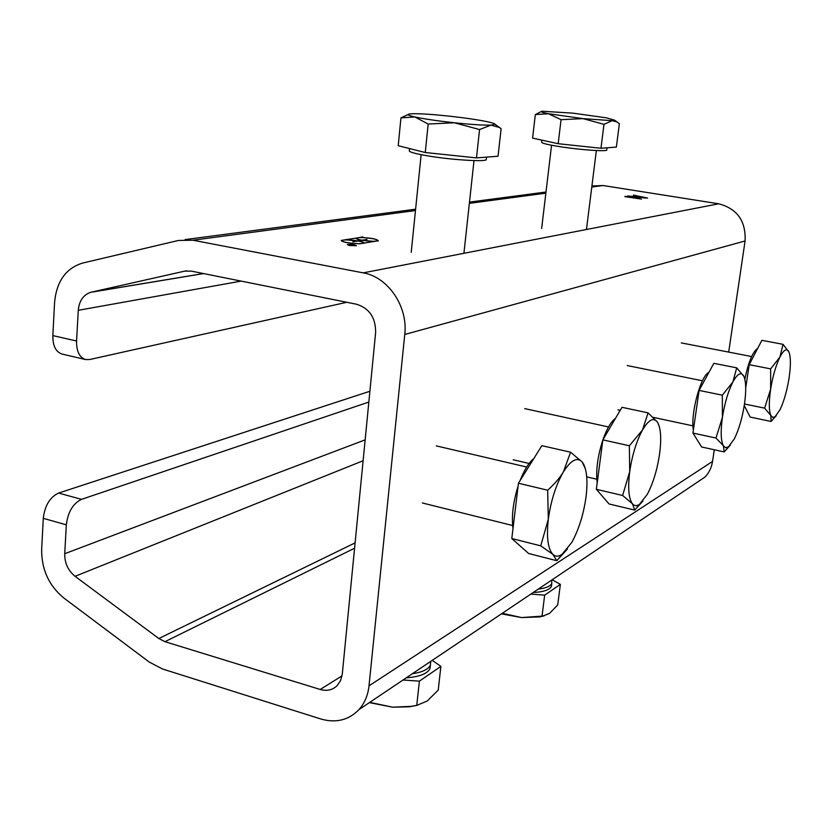 <?xml version="1.0" encoding="UTF-8"?>
<svg xmlns="http://www.w3.org/2000/svg" width="832" height="832" viewBox="0 0 832 832"><rect width="100%" height="100%" fill="white"/><g stroke="black" fill="none" stroke-linecap="round" stroke-linejoin="round"><path stroke-width="1.25" d="M645.486 197.87L638.466 196.435L636.407 196.758L645.455 198.068M633.474 195.094L647.639 198.078L627.744 195.978L634.379 196.518L636.927 196.113L633.433 195.395M636.927 196.113L636.854 196.695M630.802 197.34L638.31 198.546L632.726 197.038L630.77 197.579M624.957 196.404L633.474 196.924L641.462 199.087L624.926 196.643M631.602 196.622L631.519 197.226M728.686 352.102L745.077 240.978C746.034 221.125 737.246 208.728 718.723 203.798L603.065 185.526L591.916 185.973M66.331 524.836L64.73 553.717C64.615 563.046 68.058 570.575 75.057 576.306L158.818 638.518L164.954 641.68L320.206 689.468C326.893 691.34 332.561 690.04 337.23 685.547L340.662 680.399L342.295 674.024L375.627 332.53C375.721 317.73 369.398 308.308 356.626 304.262L191.298 271.107L184.59 271.159L90.74 292.302C83.335 294.83 79.175 300.83 78.281 310.305L76.565 341.006L52.842 335.608L54.569 302.546C56.534 281.414 65.874 268.258 82.586 263.068L178.35 240.479L192.92 240.219L363.22 272.865C388.055 276.962 408.169 306.602 404.758 334.464L369.013 685.828C367.973 695.323 364.614 703.248 358.956 709.623C348.66 720.19 335.941 723.31 320.809 718.983L162.469 668.97L149.261 662.064L63.877 598.031C48.88 585.666 41.475 569.462 41.662 549.422L43.285 518.326L66.331 524.836C67.922 511.961 72.998 503.464 81.546 499.346L368.836 402.054M349.565 245.534L347.298 244.618C351.198 244.182 354.255 244.556 356.47 245.721L349.565 245.534M362.846 236.85L360.09 237.474C370.656 237.848 376.709 238.95 378.269 240.781L359.798 243.776C349.003 243.422 342.836 242.299 341.297 240.417L362.825 237.058M346.778 302.286L89.617 359.538L85.644 359.549C79.446 357.479 76.419 351.302 76.565 341.006M695.334 483.538L705.058 477.006C709.103 472.69 711.599 467.501 712.546 461.427L714.272 449.758M81.546 499.346L58.604 493.064C49.951 497.11 44.845 505.534 43.285 518.326M52.842 335.608C52.738 345.842 55.838 351.998 62.13 354.078L85.644 359.549M354.952 245.502L351.884 245.242L354.931 245.617M351.593 245.17L355.451 245.534L351.582 245.315M349.752 245.513L356.106 245.679C354.068 244.598 351.25 244.265 347.651 244.66L349.752 245.513M341.297 240.417L341.921 240.791M356.19 238.576L356.803 238.482M341.297 240.895L341.349 240.375M357.833 240.812L361.421 240.25C357.479 239.46 355.732 238.753 356.179 238.108L345.342 239.762L357.812 241.03M362.045 240.365L358.457 240.926C362.44 241.717 364.208 242.455 363.761 243.121L374.442 241.405L362.045 240.365M363.095 242.965L363.688 243.36M352.851 241.821L357.479 240.874C349.638 239.699 344.49 239.585 342.014 240.51C339.57 242.247 361.66 244.899 363.043 243.027C363.47 242.414 361.816 241.727 358.103 240.989L352.851 241.821M366.922 239.377L362.398 240.302C370.126 241.457 375.18 241.582 377.562 240.698C379.902 239.002 358.27 236.392 356.886 238.191C356.47 238.794 358.103 239.46 361.774 240.188L366.902 239.595M377.614 240.646L378.175 241.02M58.604 493.064L369.897 391.248M497.162 125.882L501.124 128.648L499.231 127.421L490.932 125.133L479.565 129.542L454.345 122.772L428.178 124.041L414.794 116.938C424.247 118.966 437.424 120.91 454.345 122.772C471.151 124.53 483.34 125.32 490.932 125.133L495.05 124.311C494.967 123.666 492.398 122.793 487.323 121.711C477.734 119.735 464.963 117.874 449.03 116.116C433.139 114.442 421.169 113.63 413.109 113.714L409.375 113.974C406.567 114.483 408.366 115.471 414.794 116.938L400.951 117.884L408.044 114.566M501.124 128.648L498.035 156.239L476.476 157.903L479.565 129.542M476.476 157.903L425.266 152.516L428.178 124.041M425.266 152.516L398.216 145.704L400.951 117.884M486.325 158.964L486.231 159.786C483.985 161.845 452.92 159.942 430.144 156.27C414.97 153.774 408.054 151.819 409.396 150.394L409.583 148.564M603.98 124.342L600.964 148.273L616.366 147.087L619.362 123.698L616.98 121.961L612.186 120.671L603.98 124.342L582.972 118.622L561.059 119.683L548.465 113.734L582.972 118.622L612.186 120.671L614.64 120.193L606.538 117.863L572.998 113.152L541.954 111.218C539.864 111.613 542.027 112.455 548.465 113.734L535.34 114.566L541.154 111.571M600.964 148.273L558.178 143.707L561.059 119.683M558.178 143.707L532.594 138.122L535.34 114.566M606.798 149.666L606.736 150.166C605.176 151.59 580.809 149.864 561.527 146.921C547.435 144.726 540.821 143.083 541.653 141.981L541.871 140.14M776.246 415.719L771.066 421.46L770.858 415.49L772.647 417.394L774.946 416.884L780.083 409.614C783.994 401.232 786.968 390.842 789.006 378.435C790.837 366.122 790.847 357.396 789.038 352.238L788.486 351.156C786.375 348.213 783.515 350.189 779.906 357.084L783.037 344.334L789.038 352.238M770.64 389.168L770.65 368.878L779.906 357.084C775.85 365.508 772.762 376.21 770.64 389.168C768.799 401.95 768.872 410.717 770.858 415.49L764.608 408.138L770.64 389.168M745.711 387.91L749.216 364.676L770.65 368.878M744.484 403.998L764.608 408.138M749.216 364.676L761.873 340.319L783.037 344.334M771.066 421.46L750.204 417.102L744.245 405.558M744.838 379.33C748.322 362.419 752.544 352.134 757.494 348.473L757.692 348.379M744.994 406.994L744.484 406.006M642.97 500.978L634.702 510.078L632.424 503.755C634.358 506.022 636.709 506.22 639.486 504.338L647.379 494.218C653.172 483.059 657.228 469.695 659.568 454.116C661.513 439.296 660.91 428.802 657.748 422.614L659.339 426.629M642.533 429.957L648.055 412.859L657.405 422.063C653.609 417.082 648.648 419.713 642.533 429.957C636.438 441.23 632.164 455.104 629.72 471.567L629.356 445.765L642.533 429.957M622.627 495.487L629.72 471.567C627.744 487.718 628.638 498.451 632.424 503.755L622.627 495.487L596.357 489.299L602.857 439.868L629.356 445.765M602.857 439.868L621.972 407.306L648.055 412.859M634.702 510.078L609.055 503.963L596.357 489.299M597.21 482.851C595.754 470.465 597.626 456.186 602.836 440.014M602.93 439.733C606.861 428.719 611.073 421.543 615.576 418.205M417.394 705.286L409.271 706.815L392.662 707.19L411.216 706.337L416.749 705.39L427.253 701.002L438.235 690.082L440.887 666.38L432.245 660.369M369.772 702.364L392.662 707.19L369.366 702.624M403.042 680.004L419.401 681.138L416.749 705.39M419.401 681.138L440.887 666.38M406.297 677.81C419.432 676.822 427.336 673.754 430.03 668.585L430.394 665.267M412.37 673.733C422.334 672.225 428.355 669.344 430.414 665.101L430.695 661.409M567.476 548.964L556.774 560.706L552.937 554.434C555.516 556.743 558.563 556.702 562.078 554.31L571.792 542.412C578.812 529.568 583.544 514.478 585.998 497.13C587.839 482.102 587.028 471.078 583.565 464.048L582.171 461.978L585.478 469.113M563.368 471.942L570.575 452.202L582.171 461.978C577.148 456.768 570.877 460.096 563.368 471.942C555.911 484.962 550.898 500.698 548.319 519.168L547.664 490.214C554.642 483.922 559.874 477.828 563.368 471.942M540.738 545.854L548.319 519.168C546.343 537.222 547.882 548.974 552.937 554.434L540.738 545.854L511.794 538.522L518.44 483.236L547.664 490.214M518.44 483.236L541.84 445.671L570.575 452.202M556.774 560.706L528.59 553.488L511.794 538.522M512.98 528.622C511.43 516.308 513.136 502.143 518.086 486.127M520 480.74C524.222 469.976 528.83 462.571 533.832 458.526M544.201 615.857L539.802 616.897L521.591 617.573L542.838 616.065L549.598 613.371L557.731 604.926L560.362 584.386L552.188 579.758M502.289 613.288L521.591 617.573L501.426 613.87M530.837 594.1L544.669 595.15L542.027 616.117M544.669 595.15L560.362 584.386M533.208 592.509C543.421 591.999 549.484 589.971 551.408 586.446L551.668 584.366M538.252 589.118C545.823 588.203 550.337 586.3 551.793 583.43L551.637 580.122M730.288 445.182L724.194 451.922L723.372 445.775L725.598 447.689L728.385 446.94L734.406 438.734C738.92 429.426 742.258 418.018 744.411 404.508C746.325 391.123 746.117 381.701 743.798 376.241L743.434 375.586C740.802 371.831 737.277 373.984 732.846 382.044L736.726 367.848L743.798 376.241M722.415 417.373L722.311 395.179L732.846 382.044C728.146 391.425 724.662 403.198 722.415 417.373C720.512 431.309 720.824 440.783 723.372 445.775L715.988 438.048L722.415 417.373M724.194 451.922L701.636 446.992L692.952 433.077L699.098 390.416L722.311 395.179M692.952 433.077L715.988 438.048M699.098 390.416L713.835 363.324L736.726 367.848M693.378 430.092C690.342 413.91 700.752 375.482 708.968 372.278M718.723 203.798L363.22 272.865M192.92 240.219L415.47 210.538M469.362 203.362L545.854 193.159M591.781 187.034L603.065 185.526M78.281 310.305L241.176 281.102M365.144 439.858L64.73 553.717M712.546 461.427L369.013 685.828M404.758 334.464L745.077 240.978M545.99 192.026L469.498 202.103M415.605 209.206L185.12 239.585M184.59 271.159L186.503 270.847M203.497 273.551L91.354 292.146M342.035 675.854L320.206 689.468M355.098 542.88L158.818 638.518M164.954 641.68L354.567 548.226M75.057 576.306L363.106 460.751M358.956 709.623L705.058 477.006M90.74 292.302L203.622 273.572M421.138 154.69L411.226 252.325M474.011 160.576L463.923 253.302M495.05 124.311L499.231 127.421M486.522 157.123L486.231 159.786M551.564 145.246L541.642 228.54M596.357 150.53L586.456 229.497M614.64 120.193L616.98 121.961M607.027 147.805L606.736 150.166M751.618 356.543L681.273 342.898M774.946 416.884L771.42 421.127M608.525 426.951L524.742 408.616M596.814 479.222L586.726 476.871M529.11 463.466L513.209 459.763M639.486 504.338L635.326 509.475M409.271 706.815L411.216 706.337M430.03 668.585L430.414 665.101M526.666 467.022L436.259 445.879M512.616 525.522L422.354 502.965M562.078 554.31L557.617 559.905M539.802 616.897L542.838 616.065M551.408 586.446L551.793 583.43M702.468 380.786L627.234 365.56M692.983 425.859L653.307 417.373M620.225 410.29L617.958 409.812M728.385 446.94L724.62 451.506"/></g></svg>
